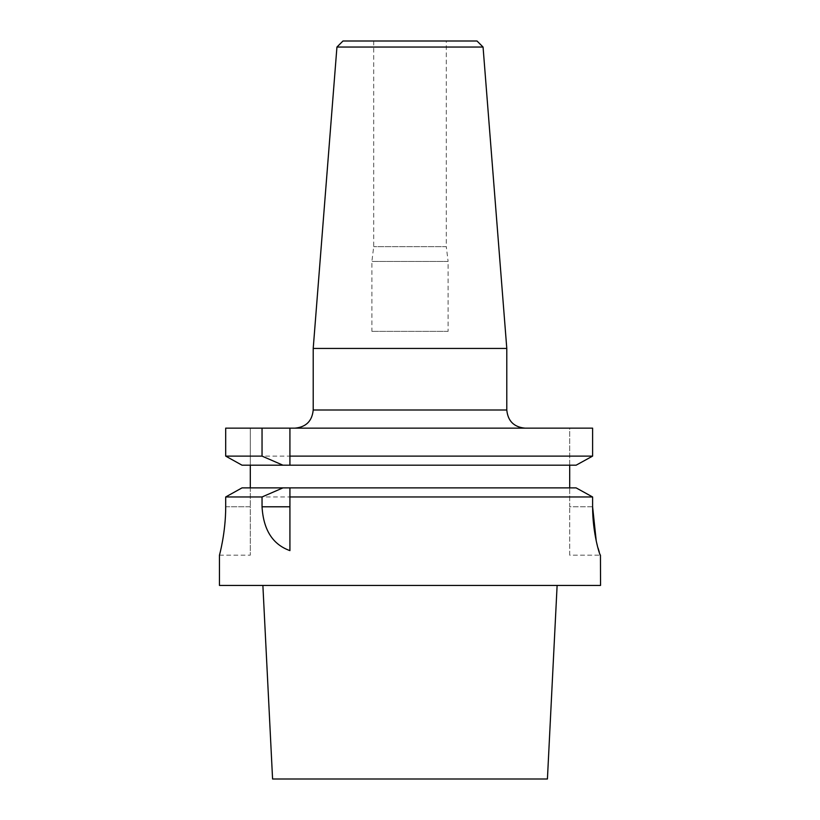 <?xml version="1.0" encoding="UTF-8"?>
<svg xmlns="http://www.w3.org/2000/svg" width="820" height="820" viewBox="0 0 820 820"><rect width="100%" height="100%" fill="white"/><g stroke="black" fill="none" stroke-linecap="round" stroke-linejoin="round"><path stroke-width="0.61" stroke-dasharray="4.1 3.07" d="M448.109 331.362L371.89 331.362L448.109 331.362L448.109 261.457L371.89 261.457L448.109 261.457L446.295 246.676L373.705 246.676L446.295 246.676L446.295 41L373.705 41L446.295 41M600.547 585.429L219.452 585.429M225.695 506.791L250.305 506.791L250.305 555.181L250.305 506.791L225.695 506.791C225.746 532.897 219.35 555.591 219.452 555.181C219.329 555.714 225.766 532.816 225.695 506.791L225.695 496.971L592.604 496.971L592.604 506.791L569.695 506.791L569.695 428.142L592.604 428.142L569.695 428.142L569.695 465.196L242.023 465.196L250.305 465.196L250.305 428.142L225.695 428.142L250.305 428.142L250.305 487.879L242.023 487.879L250.305 487.879L250.305 506.791L250.305 487.879L576.111 487.879L250.305 487.879M596.253 541.026L600.547 555.181M592.604 456.115L225.695 456.115L225.695 428.142L592.604 428.142M342.986 41L477.014 41M524.933 428.142L295.067 428.142L524.933 428.142M313.209 348.449L506.791 348.449M336.938 47.047L483.062 47.047M569.695 555.181L569.695 506.791L569.695 555.181L600.455 555.181L569.695 555.181M592.604 506.791L569.695 506.791L569.695 487.879M250.305 465.196L569.695 465.196M576.111 465.196L242.023 465.196M576.111 487.879L242.023 487.879M289.921 456.115L289.921 428.142M289.921 496.971L289.921 550.62M373.705 41L373.705 246.676L371.89 261.457L371.89 331.362M272.578 779L547.422 779M262.882 585.429L557.118 585.429L262.882 585.429M313.209 410L506.791 410M219.452 555.181L250.305 555.181"/><path stroke-width="1.23" d="M219.452 555.181L219.452 585.429L600.547 585.429L600.455 555.181C599.738 555.591 592.563 532.969 592.604 506.791L592.604 496.971L588.504 494.706L592.604 496.971L289.921 496.971L289.921 487.879L282.962 487.879L262.041 496.971L262.041 506.791C263.425 529.904 272.722 544.521 289.921 550.62L289.921 487.879L576.111 487.879L588.504 494.706L576.111 487.879M225.695 506.791C225.746 532.897 219.35 555.591 219.452 555.181C219.329 555.714 225.766 532.816 225.695 506.791L225.695 496.971L242.023 487.879L225.695 496.971L262.041 496.971M592.604 506.791L596.253 541.026M229.661 458.318L225.695 456.115L262.041 456.115L282.962 465.196L289.921 465.196L289.921 428.142L225.695 428.142L225.695 456.115L242.023 465.196L229.661 458.318M336.938 47.047L483.062 47.047L477.014 41L342.986 41L336.938 47.047L313.209 348.449L313.209 410C312.133 421.019 306.085 427.077 295.067 428.142M592.604 428.142L592.604 456.115L576.111 465.196L289.921 465.196L289.921 456.115L592.604 456.115L592.604 428.142L289.921 428.142M483.062 47.047L506.791 348.449L313.209 348.449M250.305 487.879L250.305 465.196M569.695 465.196L569.695 487.879M262.041 428.142L262.041 456.115M242.023 465.196L282.962 465.196M242.023 487.879L282.962 487.879M576.111 465.196L592.604 456.115M506.791 348.449L506.791 410C507.867 421.019 513.914 427.077 524.933 428.142M557.118 585.429L547.422 779L272.578 779L262.882 585.429M506.791 410L313.209 410M262.041 506.791L289.921 506.791"/></g></svg>
